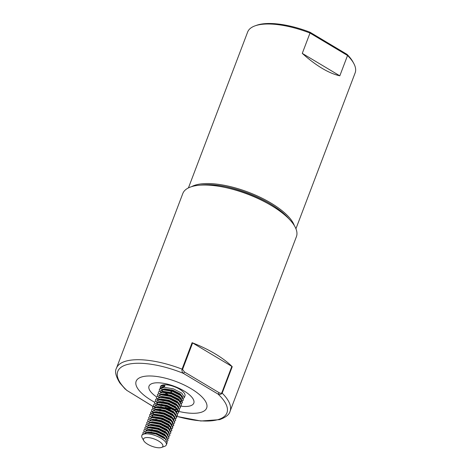 <?xml version="1.0" encoding="UTF-8"?>
<svg xmlns="http://www.w3.org/2000/svg" width="471" height="471" viewBox="0 0 471 471"><rect width="100%" height="100%" fill="white"/><g stroke="black" fill="none" stroke-linecap="round" stroke-linejoin="round"><path stroke-width="0.71" d="M294.346 225.615A57.497 21.207 -159.2 0 0 253.628 194.317A57.497 21.207 -159.2 0 0 191.691 186.622M305.938 56.602L302.276 53.382L339.821 75.819C329.806 73.576 318.508 67.17 305.938 56.602M309.971 32.211A56.12 20.695 -159.2 0 0 256.601 25.293L255.035 25.852A57.497 21.207 -159.2 0 1 310 33.052L309.971 32.211L347.039 54.371L347.539 55.49L310 33.052L302.276 53.382M255.035 25.852A57.497 21.207 -159.2 0 0 247.64 32.04L188.429 187.905M289.006 218.933A56.703 20.912 -159.2 0 0 253.186 195.253A56.703 20.912 -159.2 0 0 200.122 185.168M339.821 75.819L347.539 55.49A57.497 21.207 -159.2 0 1 353.715 63.338A57.497 21.207 -159.2 0 1 355.14 72.875L295.935 228.741M353.715 63.338L352.92 61.878A56.12 20.695 -159.2 0 0 347.039 54.371M267.758 203.472A54.359 20.047 -159.2 0 0 252.662 195.977A54.359 20.047 -159.2 0 0 226.274 187.711M159.263 390.636L159.369 389.411L164.132 387.268L173.381 388.846L181.741 393.114L184.385 397.389L183.484 398.389M180.311 397.724A13.106 4.834 -159.2 0 0 180.705 397.718M184.361 397.453L184.956 395.893A13.106 4.834 -159.2 0 0 178.886 388.793A13.106 4.834 -159.2 0 0 165.091 384.748A13.106 4.834 -159.2 0 0 160.446 386.579A13.106 4.834 -159.2 0 0 160.399 386.726M160.228 388.104L160.334 386.879L161.429 385.637L164.75 385.637L164.732 386.35L160.587 387.851L159.369 389.411M143.743 440.697L142.142 437.789A13.106 4.834 20.8 0 1 141.818 435.61L142.183 434.656L146.946 432.513L156.195 434.091L165.315 439.001L167.193 442.634L166.328 444.918A13.106 4.834 20.8 0 1 164.644 446.331L161.512 447.45A10.356 3.821 -159.2 0 0 160.876 442.652A10.356 3.821 -159.2 0 0 148.777 437.63A10.356 3.821 -159.2 0 0 143.743 440.697A10.356 3.821 -159.2 0 0 145.457 442.663A10.356 3.821 -159.2 0 0 161.512 447.45M141.818 435.61A13.106 4.834 20.8 0 1 146.463 433.779A13.106 4.834 20.8 0 1 163.831 440.255A13.106 4.834 20.8 0 1 166.328 444.918M142.919 433.667L143.025 432.443L147.788 430.3L157.031 431.878L165.392 436.146L168.035 440.42L167.14 441.421M143.025 432.443L147.906 429.982L157.155 431.56L165.515 435.828L166.281 436.47L168.012 440.485M143.879 431.136L143.985 429.911L148.748 427.768L157.997 429.346L166.357 433.614L169.001 437.889L168.1 438.89M143.985 429.911L148.865 427.45L158.115 429.028L166.475 433.296L167.24 433.944L168.977 437.953M144.844 428.604L144.95 427.38L149.707 425.236L158.957 426.814L167.317 431.083L169.96 435.357L169.065 436.358M144.95 427.38L149.831 424.919L159.08 426.496L167.435 430.765L168.2 431.412L169.937 435.422M145.804 426.072L145.91 424.848L150.673 422.705L159.916 424.283L168.277 428.551L170.92 432.825L170.025 433.826M145.91 424.848L150.791 422.387L160.04 423.965L168.4 428.233L169.166 428.881L170.896 432.89M146.764 423.541L146.87 422.316L151.633 420.173L160.882 421.751L169.242 426.019L171.886 430.294L170.985 431.295M146.87 422.316L151.75 419.855L161 421.433L169.36 425.702L170.125 426.349L171.862 430.359M171.909 430.2L170.902 431.083M147.723 421.009L147.829 419.785L152.592 417.642L161.841 419.219L170.202 423.488L172.845 427.762L171.95 428.763M169.984 429.305L169.642 429.334M147.829 419.785L152.716 417.324L161.959 418.902L170.319 423.17L171.085 423.818L172.822 427.827M172.875 427.668L171.868 428.551M169.837 429.016L169.342 429.04M148.689 418.478L148.795 417.253L153.558 415.11L162.801 416.688L171.161 420.956L173.805 425.231L172.91 426.231M148.795 417.253L153.676 414.792L162.925 416.37L171.285 420.638L172.05 421.286L173.781 425.295M173.834 425.136L172.828 426.019M170.802 426.485L170.302 426.508M169.837 426.514L169.377 426.502M149.648 415.952L149.754 414.721L154.517 412.578L163.767 414.156L172.127 418.425L174.77 422.699L173.87 423.7M149.872 414.409L154.635 412.26L163.884 413.838L172.245 418.107L173.01 418.754L174.747 422.77M170.796 423.982L170.337 423.971M150.608 413.42L150.714 412.19L155.477 410.047L164.726 411.625L173.087 415.893L175.73 420.167L174.835 421.168M150.714 412.19L155.601 409.735L164.844 411.307L173.204 415.575L173.97 416.223L175.707 420.238M151.574 410.889L151.68 409.658L156.443 407.515L165.686 409.093L174.046 413.361L176.69 417.636L175.795 418.642M151.68 409.658L156.56 407.203L165.81 408.781L174.17 413.049L174.935 413.691L176.666 417.706M176.719 417.542L175.712 418.425M173.687 418.89L173.187 418.913M152.533 408.357L152.639 407.127L157.402 404.983L166.652 406.561L175.006 410.83L177.649 415.104L176.755 416.111M152.639 407.127L157.52 404.671L166.769 406.249L175.13 410.518L175.895 411.159L177.626 415.175M177.679 415.01L176.672 415.899M153.493 405.825L153.599 404.601L158.362 402.458L167.611 404.03L175.971 408.298L178.615 412.572L177.72 413.579M153.599 404.601L158.486 402.14L167.729 403.718L176.089 407.986L176.855 408.628L178.591 412.643M154.459 403.294L154.565 402.069L159.322 399.926L168.571 401.504L176.931 405.772L179.575 410.041L178.68 411.048M154.565 402.069L159.445 399.608L168.695 401.186L177.049 405.454L177.82 406.096L179.551 410.111M179.604 409.947L178.597 410.836M176.572 411.295L176.072 411.324M155.418 400.762L155.524 399.538L160.287 397.394L169.536 398.972L177.891 403.241L180.534 407.509L179.639 408.516M155.524 399.538L160.405 397.077L169.654 398.654L178.014 402.923L178.78 403.565L180.511 407.58M176.566 408.799L176.107 408.787M156.378 398.231L156.484 397.006L161.247 394.863L170.496 396.441L178.856 400.709L181.5 404.983L180.605 405.984M156.484 397.006L161.365 394.545L170.614 396.123L178.974 400.391L179.739 401.033L181.476 405.048M157.343 395.699L157.449 394.474L162.207 392.331L171.456 393.909L179.816 398.178L182.46 402.452L181.565 403.453M157.449 394.474L162.33 392.013L171.579 393.591L179.934 397.86L180.705 398.507L182.436 402.517M182.489 402.358L181.482 403.241M158.303 393.167L158.409 391.943L163.172 389.8L172.421 391.377L180.776 395.646L183.419 399.92L182.524 400.921M180.982 401.41L180.216 401.492M158.409 391.943L163.29 389.482L172.539 391.06L180.899 395.328L181.665 395.976L183.396 399.985M183.449 399.826L182.442 400.709M181.276 401.062L179.916 401.198M147.417 432.455L146.97 432.031M152.557 432.873L151.091 431.978M161.194 435.958L160.075 435.657M154.765 433.644L153.705 433.114M164.697 434.262L163.125 433.991M160.917 433.444L155.607 431.43M154.17 430.7L152.051 429.446M149.342 427.391L148.895 426.967M164.102 433.838L162.154 433.426M165.657 431.73L164.091 431.46M165.062 431.306L163.119 430.9M166.01 426.402L165.327 426.249M165.038 425.837L163.92 425.537M166.97 423.871L166.292 423.717M157.361 420.214L155.895 419.325M153.187 417.265L152.739 416.841M158.509 420.456L156.684 419.425M153.717 417.312L152.251 415.881M150.767 413.297L150.785 412.037M167.935 421.339L167.252 421.186M165.721 420.786L160.417 418.772M154.147 414.733L153.699 414.309M168.912 421.18L166.964 420.774M160.534 418.454L159.475 417.924M154.082 414.245L153.21 413.35M155.112 412.202L154.659 411.778M171.426 416.547L169.854 416.276M170.832 416.117L168.889 415.71M161.394 412.861L159.569 411.831M156.602 409.717L156.007 409.187M170.82 413.744L170.137 413.591M161.212 410.088L159.74 409.199M162.354 410.335L160.529 409.305M157.561 407.185L156.967 406.656M162.171 407.562L160.705 406.667M157.997 404.607L157.544 404.189M163.319 407.804L161.488 406.773M157.932 404.124L157.055 403.229M174.311 408.952L172.739 408.681M163.131 405.031L161.665 404.136M172.733 405.584L171.615 405.284M165.239 402.74L163.413 401.71M165.71 400.326L165.056 399.967M160.882 397.018L160.428 396.594M147.405 432.502L156.313 433.85L163.678 437.571L164.821 438.572M148.365 429.97L157.273 431.318L164.638 435.039L165.78 436.04M149.978 427.444L158.232 428.787L165.604 432.508L167.24 433.944M164.709 437.6L163.684 437.577M147.747 429.988L147.464 429.605M150.29 424.907L159.198 426.261L166.563 429.976L168.2 431.412M151.25 422.375L160.158 423.729L167.523 427.444L169.166 428.881M152.215 419.844L161.117 421.198L168.488 424.913L169.625 425.919M170.661 427.303L170.808 428.692M153.175 417.312L162.083 418.666L169.448 422.381L171.085 423.818M154.135 414.786L163.043 416.134L170.408 419.849L172.05 421.286M172.727 423.629L171.98 424.43M152.551 417.335L152.274 416.947M155.1 412.255L164.002 413.603L171.373 417.318L172.51 418.325M152.492 412.549L152.61 411.642M156.06 409.723L164.962 411.071L172.333 414.786L173.475 415.793M157.02 407.191L165.927 408.54L173.293 412.255L174.935 413.691M172.398 417.347L171.138 417.306M155.436 409.741L155.159 409.352M157.985 404.66L166.887 406.008L174.258 409.723L175.395 410.73M159.192 409.799L158.268 409.087M156.401 407.209L156.119 406.82M158.945 402.128L167.847 403.476L175.218 407.197L176.855 408.628M177.39 409.587L177.555 410.918L176.79 411.778M159.905 399.596L168.812 400.945L176.178 404.666L177.32 405.666M178.35 407.056L178.497 408.445M177.267 409.458L174.264 409.729M158.321 402.146L158.044 401.757M157.42 398.99L159.239 397.477M160.87 397.065L169.772 398.413L177.143 402.134L178.78 403.565M159.28 399.614L159.004 399.225M161.83 394.533L170.732 395.881L178.103 399.602L179.739 401.033M162.789 392.002L171.697 393.35L179.062 397.071L180.705 398.507M181.235 399.461L181.406 400.792L180.458 401.745M161.206 394.551L160.929 394.168M160.305 391.395L162.124 389.882M163.749 389.47L172.657 390.824L180.022 394.539L181.164 395.546M182.195 396.929L182.342 398.319L182.583 397.689M179.127 399.632L178.109 399.608M164.962 394.61L164.038 393.897M162.165 392.019L161.889 391.637M161.429 385.637L162.477 387.121L162.236 387.751L160.587 387.851M145.092 432.731L148.4 431.872L156.549 433.22L163.92 436.935L166.31 440.032M146.057 430.2L149.36 429.34L157.514 430.688L164.879 434.403L167.276 437.5M166.016 439.184L165.633 439.302M147.541 432.502L147.117 432.001M147.017 427.668L150.326 426.808L158.474 428.157L165.845 431.872L168.235 434.968M163.926 436.941L162.595 436.8M148.506 429.97L148.077 429.47M147.976 425.136L151.285 424.277L159.434 425.625L166.805 429.34L169.195 432.437M167.941 434.121L167.558 434.238M164.885 434.409L163.555 434.268M161.953 433.962L154.459 431.118M152.963 430.241L151.739 429.417M148.936 422.605L152.245 421.745L160.399 423.093L167.764 426.808L170.155 429.905M165.851 431.878L164.514 431.736M149.902 420.073L153.21 419.214L161.359 420.562L168.73 424.283L171.12 427.38M170.885 428.363L169.866 429.057M150.861 417.542L154.17 416.682L162.318 418.03L169.69 421.751L172.08 424.848M170.826 426.526L170.443 426.644M168.706 426.844L165.939 426.591M151.821 415.01L155.13 414.15L163.284 415.499L170.649 419.219L173.04 422.316M168.736 424.283L167.399 424.141M156.808 420.12L155.583 419.29M153.31 417.312L152.887 416.817M152.787 412.478L156.095 411.619L164.244 412.967L171.609 416.688L174.005 419.785M169.695 421.757L168.365 421.61M166.763 421.304L159.269 418.46M153.746 409.953L157.055 409.087L165.203 410.441L172.574 414.156L174.965 417.253M174.729 418.236L173.328 419.049M155.236 412.249L154.806 411.754M153.811 408.481L154.229 407.821M154.706 407.421L158.015 406.555L166.169 407.91L173.534 411.625L175.924 414.721M156.195 409.717L155.766 409.222M154.759 407.409L154.682 406.279M155.671 404.889L158.98 404.024L167.128 405.378L174.494 409.093L176.89 412.19M171.25 414.015L170.743 413.932M160.658 409.994L159.434 409.164M156.631 402.358L159.94 401.492L168.088 402.846L175.459 406.561L177.85 409.658M177.614 410.641L176.596 411.342M161.618 407.462L160.393 406.632M157.591 399.826L160.899 398.966L169.054 400.315L176.419 404.03L178.809 407.127M177.555 408.81L177.173 408.928M176.802 409.005L175.436 409.122M174.505 409.099L173.169 408.952M159.08 402.128L158.65 401.628M157.638 399.797L157.567 398.684M158.556 397.294L161.865 396.435L170.013 397.783L177.379 401.498L179.775 404.595M163.543 402.399L162.318 401.575M160.04 399.596L159.616 399.096M159.516 394.763L162.825 393.903L170.973 395.251L178.344 398.966L180.734 402.063M176.425 404.036L175.094 403.888M160.476 392.231L163.784 391.372L171.933 392.72L179.304 396.435L181.694 399.532M181.459 400.515L180.44 401.215M161.965 394.533L161.535 394.033M161.441 389.7L164.744 388.84L172.898 390.188L180.263 393.903L182.66 397M181.4 398.684L181.017 398.802M179.286 399.002L178.35 398.972M177.014 398.831L176.513 398.749M166.422 394.804L165.197 393.98M162.925 392.002L162.501 391.501M164.974 385.72L162.854 386.909M162.907 387.374L162.236 387.751M161.706 390.053A13.106 4.834 -159.2 0 0 163.884 391.99M164.432 392.384A13.106 4.834 -159.2 0 0 167.882 394.404M176.59 398.554L175.907 398.407M166.981 394.904L165.509 394.009M178.78 411.424A37.709 13.906 -159.2 0 0 201.029 412.343A37.709 13.906 -159.2 0 0 191.155 388.734A37.709 13.906 -159.2 0 0 141.789 376.93A37.709 13.906 -159.2 0 0 154.523 402.175M165.374 407.215A37.709 13.906 -159.2 0 0 170.608 409.111M126.464 390.1A1.378 0.53 -56.2 0 0 126.546 390.212L152.969 406.402M192.621 342.947L182.571 369.405L184.455 371.984L219.009 392.643C220.028 393.338 220.952 393.409 221.794 392.855A1.378 0.506 20.8 0 1 222.182 393.144C221.158 394.468 219.757 394.769 217.991 394.05L183.319 373.326C182.189 372.314 181.765 370.924 182.053 369.152L192.103 342.694A1.378 0.506 20.8 0 1 192.621 342.947L231.844 366.397A1.378 0.506 20.8 0 1 232.232 366.685A60.759 22.408 -159.2 0 0 192.103 342.694M232.232 366.685L222.182 393.144A60.759 22.408 20.8 0 1 230.054 411.354L296.412 236.666A60.759 22.408 -159.2 0 0 260.004 199.474A60.759 22.408 -159.2 0 0 191.885 186.563A60.759 22.408 -159.2 0 0 182.813 193.516L116.455 368.204A60.759 22.408 20.8 0 1 125.527 361.251A60.759 22.408 20.8 0 1 182.053 369.152A1.378 0.506 -159.2 0 1 182.571 369.405M180.652 406.149A23.95 8.831 -159.2 0 0 190.219 405.878A23.95 8.831 -159.2 0 0 193.799 403.141A23.95 8.831 -159.2 0 0 179.445 388.481A23.95 8.831 -159.2 0 0 152.598 383.388A23.95 8.831 -159.2 0 0 149.019 386.132A23.95 8.831 -159.2 0 0 156.531 396.894M159.999 399.043A23.95 8.831 -159.2 0 0 160.988 399.585M168.777 403.082A23.95 8.831 -159.2 0 0 169.213 403.241M219.009 392.643A1.378 0.583 117.8 0 1 217.991 394.05A58.386 21.531 -159.2 0 1 218.208 419.561A58.386 21.531 -159.2 0 1 176.819 416.317M184.455 371.984A1.378 0.53 123.8 0 1 183.319 373.326A58.386 21.531 -159.2 0 0 126.493 364.737A58.386 21.531 -159.2 0 0 126.717 390.247A1.378 0.53 -56.2 0 1 126.546 390.212L152.945 406.444M171.45 391.99L171.762 391.16M171.886 390.848L172.215 389.97M221.794 392.855L231.844 366.397M171.662 389.805L171.332 390.677M171.209 390.995L170.914 391.778M149.754 414.721L149.878 414.403M160.334 386.879L160.446 386.579M165.315 439.001L164.408 438.177M166.281 436.47L165.368 435.646M149.331 427.438L150.561 427.427M170.125 426.349L169.213 425.525M173.01 418.754L172.098 417.93M173.97 416.223L173.063 415.398M175.895 411.159L174.982 410.335M177.82 406.096L176.908 405.272M181.665 395.976L180.752 395.145M176.843 416.411L200.852 420.997L219.604 419.649C225.833 417.341 229.318 414.574 230.054 411.354M116.455 368.204C114.618 371.283 115.731 376.182 119.787 382.899L125.357 389.264"/></g></svg>
